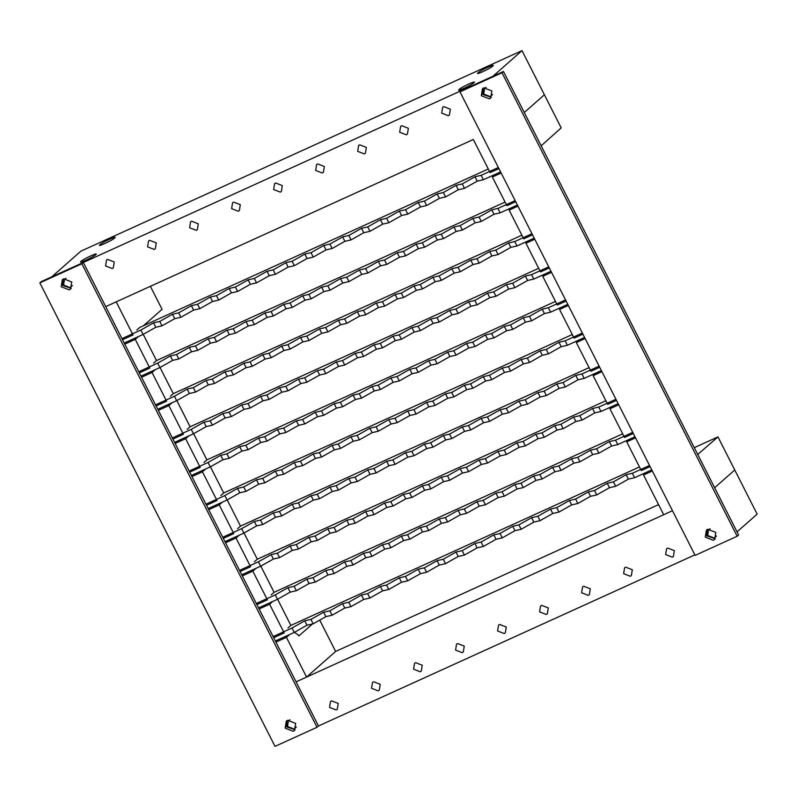 <?xml version="1.0" encoding="UTF-8"?>
<svg xmlns="http://www.w3.org/2000/svg" width="797" height="797" viewBox="0 0 797 797"><rect width="100%" height="100%" fill="white"/><g stroke="black" fill="none" stroke-linecap="round" stroke-linejoin="round"><path stroke-width="1.2" d="M707.218 529.537L706.75 535.883L715.327 538.742M715.796 532.396L714.66 539.449L713.345 540.296L705.295 537.168L706.431 530.115L707.746 529.258L715.796 532.396M483.261 88.108L482.793 94.454L491.37 97.304M491.839 90.958L490.703 98.011L489.388 98.858L481.338 95.73L482.474 88.676L483.789 87.829L491.839 90.958M503.455 71.481L738.6 534.986L737.155 536.261L695.133 555.37L459.989 91.864L461.443 90.579L503.455 71.481L502 72.756L737.155 536.261M459.989 91.864L502 72.756M295.657 723.397L294.521 730.451L293.206 731.307L285.157 728.179L286.292 721.126L287.607 720.269L295.657 723.397M287.079 720.548L286.611 726.894L295.189 729.743M71.71 281.969L70.574 289.022L69.259 289.869L61.2 286.741L62.335 279.687L63.66 278.83L71.71 281.969M63.122 279.109L62.654 285.456L71.242 288.315M317.017 727.272L275.005 746.371L39.85 282.865L81.862 263.767L317.017 727.272L318.471 725.987L83.316 262.482L81.862 263.767M83.316 262.482L41.305 281.59L39.85 282.865M304.743 620.823L292.021 628.006L294.262 632.419L306.984 625.237L304.743 620.823L310.93 619.408L313.171 623.822L325.893 616.649L323.652 612.226L310.93 619.408M306.984 625.237L313.171 623.822M325.893 616.649L332.07 615.234L329.838 610.811L323.652 612.226M332.07 615.234L344.792 608.051L342.561 603.638L329.838 610.811M344.792 608.051L350.979 606.637L348.737 602.223L342.561 603.638M350.979 606.637L363.701 599.454L361.459 595.04L348.737 602.223M363.701 599.454L369.888 598.039L367.646 593.626L361.459 595.04M369.888 598.039L382.61 590.856L380.368 586.443L367.646 593.626M382.61 590.856L388.797 589.441L386.555 585.028L380.368 586.443M388.797 589.441L401.519 582.258L399.277 577.845L386.555 585.028M401.519 582.258L407.695 580.844L405.464 576.43L399.277 577.845M407.695 580.844L420.417 573.671L418.176 569.257L405.464 576.43M420.417 573.671L426.604 572.256L424.363 567.843L418.176 569.257M426.604 572.256L439.326 565.073L437.085 560.66L424.363 567.843M439.326 565.073L445.513 563.658L443.271 559.245L437.085 560.66M445.513 563.658L458.235 556.475L455.994 552.062L443.271 559.245M458.235 556.475L464.422 555.061L462.18 550.647L455.994 552.062M464.422 555.061L477.134 547.878L474.902 543.464L462.18 550.647M477.134 547.878L483.321 546.463L481.079 542.05L474.902 543.464M483.321 546.463L496.043 539.29L493.801 534.877L481.079 542.05M496.043 539.29L502.23 537.875L499.988 533.462L493.801 534.877M502.23 537.875L514.952 530.692L512.71 526.279L499.988 533.462M514.952 530.692L521.138 529.278L518.897 524.864L512.71 526.279M521.138 529.278L533.86 522.095L531.619 517.681L518.897 524.864M533.86 522.095L540.037 520.68L537.806 516.267L531.619 517.681M540.037 520.68L552.759 513.497L550.528 509.084L537.806 516.267M552.759 513.497L558.946 512.082L556.704 507.669L550.528 509.084M558.946 512.082L571.668 504.909L569.427 500.486L556.704 507.669M571.668 504.909L577.855 503.495L575.613 499.071L569.427 500.486M577.855 503.495L590.577 496.312L588.335 491.898L575.613 499.071M590.577 496.312L596.764 494.897L594.522 490.484L588.335 491.898M596.764 494.897L609.486 487.714L607.244 483.301L594.522 490.484M609.486 487.714L615.663 486.3L613.431 481.886L607.244 483.301M615.663 486.3L628.385 479.117L626.143 474.703L613.431 481.886M628.385 479.117L634.571 477.702L632.33 473.288L626.143 474.703M294.262 632.419L275.354 641.017M651.767 469.881L634.571 477.702M649.535 465.468L632.33 473.288M292.021 628.006L273.112 636.604M287.976 627.986L290.885 625.416L639.453 466.942M287.946 587.718L275.224 594.901L277.466 599.314L290.188 592.131L287.946 587.718L294.133 586.303L296.374 590.716L309.097 583.534L306.855 579.12L294.133 586.303M290.188 592.131L296.374 590.716M309.097 583.534L315.273 582.119L313.042 577.705L306.855 579.12M315.273 582.119L327.995 574.946L325.764 570.522L313.042 577.705M327.995 574.946L334.182 573.531L331.941 569.108L325.764 570.522M334.182 573.531L346.904 566.348L344.663 561.935L331.941 569.108M346.904 566.348L353.091 564.934L350.849 560.52L344.663 561.935M353.091 564.934L365.813 557.751L363.571 553.337L350.849 560.52M365.813 557.751L372 556.336L369.758 551.923L363.571 553.337M372 556.336L384.722 549.153L382.48 544.74L369.758 551.923M384.722 549.153L390.899 547.738L388.667 543.325L382.48 544.74M390.899 547.738L403.621 540.555L401.379 536.142L388.667 543.325M403.621 540.555L409.807 539.141L407.566 534.727L401.379 536.142M409.807 539.141L422.53 531.968L420.288 527.554L407.566 534.727M422.53 531.968L428.716 530.553L426.475 526.14L420.288 527.554M428.716 530.553L441.438 523.37L439.197 518.957L426.475 526.14M441.438 523.37L447.625 521.955L445.384 517.542L439.197 518.957M447.625 521.955L460.337 514.772L458.106 510.359L445.384 517.542M460.337 514.772L466.524 513.358L464.282 508.944L458.106 510.359M466.524 513.358L479.246 506.175L477.005 501.761L464.282 508.944M479.246 506.175L485.433 504.76L483.191 500.347L477.005 501.761M485.433 504.76L498.155 497.587L495.913 493.174L483.191 500.347M498.155 497.587L504.342 496.172L502.1 491.759L495.913 493.174M504.342 496.172L517.064 488.989L514.822 484.576L502.1 491.759M517.064 488.989L523.24 487.575L521.009 483.161L514.822 484.576M523.24 487.575L535.963 480.392L533.731 475.978L521.009 483.161M535.963 480.392L542.149 478.977L539.908 474.564L533.731 475.978M542.149 478.977L554.871 471.794L552.63 467.381L539.908 474.564M554.871 471.794L561.058 470.379L558.817 465.966L552.63 467.381M561.058 470.379L573.78 463.206L571.539 458.783L558.817 465.966M573.78 463.206L579.967 461.792L577.725 457.368L571.539 458.783M579.967 461.792L592.689 454.609L590.447 450.195L577.725 457.368M592.689 454.609L598.866 453.194L596.634 448.781L590.447 450.195M598.866 453.194L611.588 446.011L609.356 441.598L596.634 448.781M611.588 446.011L617.775 444.596L615.533 440.183L609.356 441.598M277.466 599.314L258.557 607.912M634.97 436.776L617.775 444.596M632.738 432.363L615.533 440.183M275.224 594.901L256.315 603.498M271.179 594.871L274.088 592.31L622.656 433.837M271.149 554.612L258.427 561.795L260.669 566.209L273.391 559.026L271.149 554.612L277.336 553.198L279.578 557.611L292.3 550.428L290.058 546.015L277.336 553.198M273.391 559.026L279.578 557.611M292.3 550.428L298.476 549.013L296.245 544.6L290.058 546.015M298.476 549.013L311.199 541.83L308.967 537.417L296.245 544.6M311.199 541.83L317.385 540.416L315.144 536.002L308.967 537.417M317.385 540.416L330.107 533.243L327.866 528.819L315.144 536.002M330.107 533.243L336.294 531.828L334.053 527.405L327.866 528.819M336.294 531.828L349.016 524.645L346.775 520.232L334.053 527.405M349.016 524.645L355.203 523.231L352.961 518.817L346.775 520.232M355.203 523.231L367.925 516.048L365.684 511.634L352.961 518.817M367.925 516.048L374.102 514.633L371.87 510.219L365.684 511.634M374.102 514.633L386.824 507.45L384.592 503.037L371.87 510.219M386.824 507.45L393.011 506.035L390.769 501.622L384.592 503.037M393.011 506.035L405.733 498.852L403.491 494.439L390.769 501.622M405.733 498.852L411.919 497.438L409.678 493.024L403.491 494.439M411.919 497.438L424.642 490.265L422.4 485.851L409.678 493.024M424.642 490.265L430.828 488.85L428.587 484.437L422.4 485.851M430.828 488.85L443.54 481.667L441.309 477.254L428.587 484.437M443.54 481.667L449.727 480.252L447.496 475.839L441.309 477.254M449.727 480.252L462.449 473.069L460.208 468.656L447.496 475.839M462.449 473.069L468.636 471.655L466.394 467.241L460.208 468.656M468.636 471.655L481.358 464.472L479.117 460.058L466.394 467.241M481.358 464.472L487.545 463.057L485.303 458.644L479.117 460.058M487.545 463.057L500.267 455.884L498.025 451.471L485.303 458.644M500.267 455.884L506.454 454.469L504.212 450.056L498.025 451.471M506.454 454.469L519.166 447.286L516.934 442.873L504.212 450.056M519.166 447.286L525.353 445.872L523.111 441.458L516.934 442.873M525.353 445.872L538.075 438.689L535.833 434.275L523.111 441.458M538.075 438.689L544.261 437.274L542.02 432.861L535.833 434.275M544.261 437.274L556.983 430.091L554.742 425.678L542.02 432.861M556.983 430.091L563.17 428.676L560.929 424.263L554.742 425.678M563.17 428.676L575.892 421.503L573.651 417.08L560.929 424.263M575.892 421.503L582.069 420.089L579.837 415.665L573.651 417.08M582.069 420.089L594.791 412.906L592.56 408.492L579.837 415.665M594.791 412.906L600.978 411.491L598.736 407.078L592.56 408.492M260.669 566.209L241.76 574.796M618.173 403.671L600.978 411.491M615.942 399.257L598.736 407.078M258.427 561.795L239.518 570.383M254.382 561.765L257.292 559.205L605.859 400.732M254.353 521.507L241.63 528.68L243.872 533.093L256.594 525.92L254.353 521.507L260.539 520.092L262.781 524.506L275.503 517.323L273.261 512.909L260.539 520.092M256.594 525.92L262.781 524.506M275.503 517.323L281.69 515.908L279.448 511.495L273.261 512.909M281.69 515.908L294.402 508.725L292.17 504.312L279.448 511.495M294.402 508.725L300.589 507.31L298.347 502.897L292.17 504.312M300.589 507.31L313.311 500.127L311.069 495.714L298.347 502.897M313.311 500.127L319.497 498.713L317.256 494.299L311.069 495.714M319.497 498.713L332.219 491.54L329.978 487.116L317.256 494.299M332.219 491.54L338.406 490.125L336.165 485.702L329.978 487.116M338.406 490.125L351.128 482.942L348.887 478.529L336.165 485.702M351.128 482.942L357.305 481.527L355.073 477.114L348.887 478.529M357.305 481.527L370.027 474.345L367.796 469.931L355.073 477.114M370.027 474.345L376.214 472.93L373.972 468.516L367.796 469.931M376.214 472.93L388.936 465.747L386.694 461.333L373.972 468.516M388.936 465.747L395.123 464.332L392.881 459.919L386.694 461.333M395.123 464.332L407.845 457.149L405.603 452.736L392.881 459.919M407.845 457.149L414.032 455.735L411.79 451.321L405.603 452.736M414.032 455.735L426.754 448.562L424.512 444.148L411.79 451.321M426.754 448.562L432.93 447.147L430.699 442.733L424.512 444.148M432.93 447.147L445.653 439.964L443.411 435.551L430.699 442.733M445.653 439.964L451.839 438.549L449.598 434.136L443.411 435.551M451.839 438.549L464.561 431.366L462.32 426.953L449.598 434.136M464.561 431.366L470.748 429.952L468.506 425.538L462.32 426.953M470.748 429.952L483.47 422.769L481.229 418.355L468.506 425.538M483.47 422.769L489.657 421.354L487.415 416.941L481.229 418.355M489.657 421.354L502.369 414.181L500.137 409.768L487.415 416.941M502.369 414.181L508.556 412.766L506.314 408.353L500.137 409.768M508.556 412.766L521.278 405.583L519.036 401.17L506.314 408.353M521.278 405.583L527.465 404.169L525.223 399.755L519.036 401.17M527.465 404.169L540.187 396.986L537.945 392.572L525.223 399.755M540.187 396.986L546.373 395.571L544.132 391.158L537.945 392.572M546.373 395.571L559.096 388.388L556.854 383.975L544.132 391.158M559.096 388.388L565.272 386.973L563.041 382.56L556.854 383.975M565.272 386.973L577.994 379.8L575.763 375.377L563.041 382.56M577.994 379.8L584.181 378.386L581.94 373.962L575.763 375.377M243.872 533.093L224.963 541.691M601.376 370.565L584.181 378.386M599.145 366.152L581.94 373.962M241.63 528.68L222.732 537.278M237.586 528.66L240.495 526.1L589.063 367.626M237.556 488.392L224.834 495.575L227.075 499.988L239.797 492.805L237.556 488.392L243.743 486.977L245.984 491.39L258.706 484.217L256.465 479.804L243.743 486.977M239.797 492.805L245.984 491.39M258.706 484.217L264.893 482.803L262.651 478.389L256.465 479.804M264.893 482.803L277.605 475.62L275.373 471.206L262.651 478.389M277.605 475.62L283.792 474.205L281.55 469.792L275.373 471.206M283.792 474.205L296.514 467.022L294.272 462.609L281.55 469.792M296.514 467.022L302.701 465.607L300.459 461.194L294.272 462.609M302.701 465.607L315.423 458.424L313.181 454.011L300.459 461.194M315.423 458.424L321.609 457.01L319.368 452.596L313.181 454.011M321.609 457.01L334.332 449.837L332.09 445.413L319.368 452.596M334.332 449.837L340.508 448.422L338.277 443.999L332.09 445.413M340.508 448.422L353.23 441.239L350.999 436.826L338.277 443.999M353.23 441.239L359.417 439.824L357.176 435.411L350.999 436.826M359.417 439.824L372.139 432.641L369.898 428.228L357.176 435.411M372.139 432.641L378.326 431.227L376.084 426.813L369.898 428.228M378.326 431.227L391.048 424.044L388.806 419.63L376.084 426.813M391.048 424.044L397.235 422.629L394.993 418.216L388.806 419.63M397.235 422.629L409.957 415.446L407.715 411.033L394.993 418.216M409.957 415.446L416.134 414.032L413.902 409.618L407.715 411.033M416.134 414.032L428.856 406.859L426.614 402.445L413.902 409.618M428.856 406.859L435.042 405.444L432.801 401.03L426.614 402.445M435.042 405.444L447.765 398.261L445.523 393.848L432.801 401.03M447.765 398.261L453.951 396.846L451.71 392.433L445.523 393.848M453.951 396.846L466.673 389.663L464.432 385.25L451.71 392.433M466.673 389.663L472.86 388.249L470.619 383.835L464.432 385.25M472.86 388.249L485.572 381.066L483.341 376.652L470.619 383.835M485.572 381.066L491.759 379.651L489.517 375.238L483.341 376.652M491.759 379.651L504.481 372.478L502.24 368.065L489.517 375.238M504.481 372.478L510.668 371.063L508.426 366.65L502.24 368.065M510.668 371.063L523.39 363.88L521.148 359.467L508.426 366.65M523.39 363.88L529.577 362.466L527.335 358.052L521.148 359.467M529.577 362.466L542.299 355.283L540.057 350.869L527.335 358.052M542.299 355.283L548.475 353.868L546.244 349.455L540.057 350.869M548.475 353.868L561.198 346.685L558.966 342.272L546.244 349.455M561.198 346.685L567.384 345.27L565.143 340.857L558.966 342.272M227.075 499.988L208.166 508.586M584.58 337.46L567.384 345.27M582.348 333.036L565.143 340.857M224.834 495.575L205.935 504.172M220.789 495.555L223.698 492.984L572.266 334.521M220.759 455.286L208.037 462.469L210.278 466.883L223.001 459.7L220.759 455.286L226.946 453.872L229.187 458.285L241.909 451.102L239.668 446.689L226.946 453.872M223.001 459.7L229.187 458.285M241.909 451.102L248.096 449.687L245.855 445.274L239.668 446.689M248.096 449.687L260.808 442.514L258.577 438.101L245.855 445.274M260.808 442.514L266.995 441.1L264.763 436.686L258.577 438.101M266.995 441.1L279.717 433.917L277.476 429.503L264.763 436.686M279.717 433.917L285.904 432.502L283.662 428.089L277.476 429.503M285.904 432.502L298.626 425.319L296.384 420.906L283.662 428.089M298.626 425.319L304.813 423.904L302.571 419.491L296.384 420.906M304.813 423.904L317.535 416.721L315.293 412.308L302.571 419.491M317.535 416.721L323.712 415.307L321.48 410.893L315.293 412.308M323.712 415.307L336.434 408.134L334.202 403.71L321.48 410.893M336.434 408.134L342.62 406.719L340.379 402.296L334.202 403.71M342.62 406.719L355.342 399.536L353.101 395.123L340.379 402.296M355.342 399.536L361.529 398.121L359.288 393.708L353.101 395.123M361.529 398.121L374.251 390.938L372.01 386.525L359.288 393.708M374.251 390.938L380.438 389.524L378.196 385.11L372.01 386.525M380.438 389.524L393.16 382.341L390.919 377.927L378.196 385.11M393.16 382.341L399.337 380.926L397.105 376.513L390.919 377.927M399.337 380.926L412.059 373.743L409.827 369.33L397.105 376.513M412.059 373.743L418.246 372.329L416.004 367.915L409.827 369.33M418.246 372.329L430.968 365.156L428.726 360.742L416.004 367.915M430.968 365.156L437.154 363.741L434.913 359.327L428.726 360.742M437.154 363.741L449.877 356.558L447.635 352.144L434.913 359.327M449.877 356.558L456.063 355.143L453.822 350.73L447.635 352.144M456.063 355.143L468.785 347.96L466.544 343.547L453.822 350.73M468.785 347.96L474.962 346.546L472.731 342.132L466.544 343.547M474.962 346.546L487.684 339.363L485.443 334.949L472.731 342.132M487.684 339.363L493.871 337.948L491.629 333.535L485.443 334.949M493.871 337.948L506.593 330.775L504.352 326.362L491.629 333.535M506.593 330.775L512.78 329.36L510.538 324.947L504.352 326.362M512.78 329.36L525.502 322.177L523.26 317.764L510.538 324.947M525.502 322.177L531.689 320.763L529.447 316.349L523.26 317.764M531.689 320.763L544.401 313.58L542.169 309.166L529.447 316.349M544.401 313.58L550.588 312.165L548.346 307.752L542.169 309.166M210.278 466.883L191.37 475.48M567.783 304.344L550.588 312.165M565.551 299.931L548.346 307.752M208.037 462.469L189.138 471.067M203.992 462.439L206.901 459.879L555.469 301.405M203.962 422.181L191.24 429.364L193.482 433.777L206.204 426.594L203.962 422.181L210.149 420.766L212.391 425.18L225.113 417.997L222.871 413.583L210.149 420.766M206.204 426.594L212.391 425.18M225.113 417.997L231.299 416.582L229.058 412.169L222.871 413.583M231.299 416.582L244.021 409.399L241.78 404.986L229.058 412.169M244.021 409.399L250.198 407.984L247.967 403.571L241.78 404.986M250.198 407.984L262.92 400.811L260.679 396.398L247.967 403.571M262.92 400.811L269.107 399.397L266.865 394.983L260.679 396.398M269.107 399.397L281.829 392.214L279.588 387.8L266.865 394.983M281.829 392.214L288.016 390.799L285.774 386.386L279.588 387.8M288.016 390.799L300.738 383.616L298.496 379.203L285.774 386.386M300.738 383.616L306.925 382.201L304.683 377.788L298.496 379.203M306.925 382.201L319.637 375.018L317.405 370.605L304.683 377.788M319.637 375.018L325.824 373.604L323.582 369.19L317.405 370.605M325.824 373.604L338.546 366.431L336.304 362.007L323.582 369.19M338.546 366.431L344.732 365.016L342.491 360.593L336.304 362.007M344.732 365.016L357.454 357.833L355.213 353.42L342.491 360.593M357.454 357.833L363.641 356.418L361.4 352.005L355.213 353.42M363.641 356.418L376.363 349.235L374.122 344.822L361.4 352.005M376.363 349.235L382.54 347.821L380.308 343.407L374.122 344.822M382.54 347.821L395.262 340.638L393.031 336.224L380.308 343.407M395.262 340.638L401.449 339.223L399.207 334.81L393.031 336.224M401.449 339.223L414.171 332.04L411.929 327.627L399.207 334.81M414.171 332.04L420.358 330.625L418.116 326.212L411.929 327.627M420.358 330.625L433.08 323.452L430.838 319.039L418.116 326.212M433.08 323.452L439.267 322.038L437.025 317.624L430.838 319.039M439.267 322.038L451.989 314.855L449.747 310.441L437.025 317.624M451.989 314.855L458.165 313.44L455.934 309.027L449.747 310.441M458.165 313.44L470.888 306.257L468.646 301.844L455.934 309.027M470.888 306.257L477.074 304.843L474.833 300.429L468.646 301.844M477.074 304.843L489.796 297.66L487.555 293.246L474.833 300.429M489.796 297.66L495.983 296.245L493.742 291.832L487.555 293.246M495.983 296.245L508.705 289.072L506.464 284.659L493.742 291.832M508.705 289.072L514.892 287.657L512.65 283.244L506.464 284.659M514.892 287.657L527.604 280.474L525.372 276.061L512.65 283.244M527.604 280.474L533.791 279.06L531.549 274.646L525.372 276.061M193.482 433.777L174.573 442.365M550.996 271.239L533.791 279.06M548.754 266.826L531.549 274.646M191.24 429.364L172.341 437.952M187.195 429.334L190.104 426.774L538.672 268.3M187.165 389.075L174.443 396.248L176.685 400.662L189.407 393.489L187.165 389.075L193.352 387.661L195.594 392.074L208.316 384.891L206.074 380.478L193.352 387.661M189.407 393.489L195.594 392.074M208.316 384.891L214.503 383.477L212.261 379.063L206.074 380.478M214.503 383.477L227.225 376.294L224.983 371.88L212.261 379.063M227.225 376.294L233.401 374.879L231.17 370.466L224.983 371.88M233.401 374.879L246.124 367.696L243.882 363.283L231.17 370.466M246.124 367.696L252.31 366.281L250.069 361.868L243.882 363.283M252.31 366.281L265.032 359.108L262.791 354.695L250.069 361.868M265.032 359.108L271.219 357.694L268.978 353.28L262.791 354.695M271.219 357.694L283.941 350.511L281.7 346.097L268.978 353.28M283.941 350.511L290.128 349.096L287.886 344.683L281.7 346.097M290.128 349.096L302.84 341.913L300.608 337.5L287.886 344.683M302.84 341.913L309.027 340.498L306.785 336.085L300.608 337.5M309.027 340.498L321.749 333.315L319.507 328.902L306.785 336.085M321.749 333.315L327.936 331.901L325.694 327.487L319.507 328.902M327.936 331.901L340.658 324.728L338.416 320.304L325.694 327.487M340.658 324.728L346.844 323.313L344.603 318.89L338.416 320.304M346.844 323.313L359.567 316.13L357.325 311.717L344.603 318.89M359.567 316.13L365.743 314.715L363.512 310.302L357.325 311.717M365.743 314.715L378.465 307.532L376.234 303.119L363.512 310.302M378.465 307.532L384.652 306.118L382.411 301.704L376.234 303.119M384.652 306.118L397.374 298.935L395.133 294.521L382.411 301.704M397.374 298.935L403.561 297.52L401.319 293.107L395.133 294.521M403.561 297.52L416.283 290.337L414.041 285.924L401.319 293.107M416.283 290.337L422.47 288.922L420.228 284.509L414.041 285.924M422.47 288.922L435.192 281.749L432.95 277.336L420.228 284.509M435.192 281.749L441.369 280.335L439.137 275.921L432.95 277.336M441.369 280.335L454.091 273.152L451.849 268.738L439.137 275.921M454.091 273.152L460.277 271.737L458.036 267.324L451.849 268.738M460.277 271.737L473 264.554L470.758 260.141L458.036 267.324M473 264.554L479.186 263.14L476.945 258.726L470.758 260.141M479.186 263.14L491.908 255.957L489.667 251.543L476.945 258.726M491.908 255.957L498.095 254.542L495.854 250.128L489.667 251.543M498.095 254.542L510.807 247.369L508.576 242.955L495.854 250.128M510.807 247.369L516.994 245.954L514.752 241.541L508.576 242.955M176.685 400.662L157.776 409.26M534.199 238.134L516.994 245.954M531.958 233.72L514.752 241.541M174.443 396.248L155.545 404.846M170.399 396.229L173.308 393.668L521.876 235.195M170.369 355.96L157.647 363.143L159.888 367.556L172.61 360.374L170.369 355.96L176.555 354.545L178.797 358.959L191.519 351.786L189.278 347.372L176.555 354.545M172.61 360.374L178.797 358.959M191.519 351.786L197.706 350.371L195.464 345.958L189.278 347.372M197.706 350.371L210.428 343.188L208.186 338.775L195.464 345.958M210.428 343.188L216.605 341.774L214.373 337.36L208.186 338.775M216.605 341.774L229.327 334.591L227.095 330.177L214.373 337.36M229.327 334.591L235.513 333.176L233.272 328.762L227.095 330.177M235.513 333.176L248.236 325.993L245.994 321.58L233.272 328.762M248.236 325.993L254.422 324.578L252.181 320.165L245.994 321.58M254.422 324.578L267.144 317.405L264.903 312.992L252.181 320.165M267.144 317.405L273.331 315.991L271.09 311.577L264.903 312.992M273.331 315.991L286.043 308.808L283.812 304.394L271.09 311.577M286.043 308.808L292.23 307.393L289.998 302.98L283.812 304.394M292.23 307.393L304.952 300.21L302.711 295.797L289.998 302.98M304.952 300.21L311.139 298.795L308.897 294.382L302.711 295.797M311.139 298.795L323.861 291.612L321.619 287.199L308.897 294.382M323.861 291.612L330.048 290.198L327.806 285.784L321.619 287.199M330.048 290.198L342.77 283.025L340.528 278.601L327.806 285.784M342.77 283.025L348.947 281.61L346.715 277.187L340.528 278.601M348.947 281.61L361.669 274.427L359.437 270.014L346.715 277.187M361.669 274.427L367.855 273.012L365.614 268.599L359.437 270.014M367.855 273.012L380.577 265.829L378.336 261.416L365.614 268.599M380.577 265.829L386.764 264.415L384.523 260.001L378.336 261.416M386.764 264.415L399.486 257.232L397.245 252.818L384.523 260.001M399.486 257.232L405.673 255.817L403.431 251.404L397.245 252.818M405.673 255.817L418.395 248.634L416.154 244.221L403.431 251.404M418.395 248.634L424.572 247.219L422.34 242.806L416.154 244.221M424.572 247.219L437.294 240.046L435.062 235.633L422.34 242.806M437.294 240.046L443.481 238.632L441.239 234.218L435.062 235.633M443.481 238.632L456.203 231.449L453.961 227.035L441.239 234.218M456.203 231.449L462.39 230.034L460.148 225.621L453.961 227.035M462.39 230.034L475.112 222.851L472.87 218.438L460.148 225.621M475.112 222.851L481.298 221.436L479.057 217.023L472.87 218.438M481.298 221.436L494.02 214.254L491.779 209.84L479.057 217.023M494.02 214.254L500.197 212.839L497.966 208.425L491.779 209.84M159.888 367.556L140.979 376.154M517.402 205.028L500.197 212.839M515.161 200.615L497.966 208.425M157.647 363.143L138.748 371.741M153.602 363.123L156.511 360.563L505.079 202.089M153.572 322.855L140.85 330.038L143.091 334.451L155.814 327.268L153.572 322.855L159.759 321.44L162 325.853L174.722 318.67L172.481 314.257L159.759 321.44M155.814 327.268L162 325.853M174.722 318.67L180.909 317.256L178.667 312.842L172.481 314.257M180.909 317.256L193.631 310.083L191.39 305.669L178.667 312.842M193.631 310.083L199.808 308.668L197.576 304.255L191.39 305.669M199.808 308.668L212.53 301.485L210.298 297.072L197.576 304.255M212.53 301.485L218.717 300.07L216.475 295.657L210.298 297.072M218.717 300.07L231.439 292.888L229.197 288.474L216.475 295.657M231.439 292.888L237.626 291.473L235.384 287.059L229.197 288.474M237.626 291.473L250.348 284.29L248.106 279.877L235.384 287.059M250.348 284.29L256.534 282.875L254.293 278.462L248.106 279.877M256.534 282.875L269.256 275.702L267.015 271.289L254.293 278.462M269.256 275.702L275.433 274.288L273.202 269.874L267.015 271.289M275.433 274.288L288.155 267.105L285.914 262.691L273.202 269.874M288.155 267.105L294.342 265.69L292.1 261.277L285.914 262.691M294.342 265.69L307.064 258.507L304.823 254.094L292.1 261.277M307.064 258.507L313.251 257.092L311.009 252.679L304.823 254.094M313.251 257.092L325.973 249.909L323.731 245.496L311.009 252.679M325.973 249.909L332.16 248.495L329.918 244.081L323.731 245.496M332.16 248.495L344.872 241.322L342.64 236.898L329.918 244.081M344.872 241.322L351.059 239.907L348.817 235.484L342.64 236.898M351.059 239.907L363.781 232.724L361.539 228.311L348.817 235.484M363.781 232.724L369.967 231.309L367.726 226.896L361.539 228.311M369.967 231.309L382.69 224.126L380.448 219.713L367.726 226.896M382.69 224.126L388.876 222.712L386.635 218.298L380.448 219.713M388.876 222.712L401.598 215.529L399.357 211.115L386.635 218.298M401.598 215.529L407.775 214.114L405.543 209.701L399.357 211.115M407.775 214.114L420.497 206.931L418.266 202.518L405.543 209.701M420.497 206.931L426.684 205.516L424.442 201.103L418.266 202.518M426.684 205.516L439.406 198.343L437.164 193.93L424.442 201.103M439.406 198.343L445.593 196.929L443.351 192.515L437.164 193.93M445.593 196.929L458.315 189.746L456.073 185.332L443.351 192.515M458.315 189.746L464.502 188.331L462.26 183.918L456.073 185.332M464.502 188.331L477.224 181.148L474.982 176.735L462.26 183.918M477.224 181.148L483.4 179.733L481.169 175.32L474.982 176.735M143.091 334.451L124.193 343.049M500.606 171.913L483.4 179.733M498.364 167.5L481.169 175.32M140.85 330.038L121.951 338.635M136.805 330.018L139.714 327.447L488.292 168.974M632.31 569.725L631.373 575.554L630.288 576.261L623.633 573.671L624.569 567.843L625.655 567.135L632.31 569.725M548.286 607.932L547.35 613.76L546.254 614.467L539.599 611.877L540.535 606.049L541.631 605.341L548.286 607.932M464.262 646.128L463.316 651.966L462.23 652.663L455.575 650.073L456.512 644.245L457.598 643.538L464.262 646.128M380.229 684.334L379.292 690.162L378.206 690.869L371.541 688.279L372.488 682.451L373.574 681.744L380.229 684.334M338.217 703.432L337.28 709.26L336.185 709.968L329.53 707.377L330.476 701.549L331.562 700.842L338.217 703.432M422.241 665.226L421.304 671.064L420.218 671.771L413.563 669.181L414.5 663.343L415.586 662.646L422.241 665.226M590.298 588.824L589.362 594.662L588.276 595.359L581.611 592.779L582.557 586.941L583.643 586.243L590.298 588.824M674.322 550.627L673.385 556.455L672.299 557.163L665.644 554.573L666.581 548.744L667.667 548.037L674.322 550.627M506.274 627.03L505.328 632.858L504.242 633.565L497.587 630.975L498.523 625.147L499.619 624.44L506.274 627.03M716.453 535.963L714.311 538.065L707.656 535.474L708.593 529.636L710.107 528.77M296.325 726.974L294.173 729.066L287.518 726.485L288.454 720.647L289.978 719.781M737.026 531.878L757.15 514.135L734.754 469.991L714.63 487.734L734.754 469.991L717.958 436.886L697.744 454.449M318.471 725.987L694.884 554.861M652.335 470.987L643.538 474.992L663.692 514.713L672.489 510.718L296.076 681.853L306.576 677.071L286.422 637.341L289.6 634.542M319.736 620.116L335.627 651.448L658.571 504.621M298.646 635.896L299.224 635.637L294.452 632.31M143.241 334.361L156.511 360.563M160.028 367.487L173.308 393.668M176.824 400.592L190.104 426.774M193.621 433.698L206.901 459.879M210.418 466.803L223.698 492.984M227.215 499.918L240.495 526.1M244.002 533.024L257.292 559.205M260.798 566.129L274.088 592.31M277.595 599.234L290.885 625.416M150.384 286.322L162.06 309.336L143.45 325.754M299.224 635.637L312.414 624.001M242.318 575.902L252.828 571.13L267.384 599.822L256.883 604.594M259.115 609.008L269.625 604.236L272.803 601.436M208.734 509.691L219.235 504.909L233.79 533.611L223.29 538.383M225.531 542.797L236.032 538.025L239.21 535.215M175.141 443.471L185.641 438.699L200.196 467.391L189.696 472.163M191.938 476.586L202.438 471.804L205.616 469.005M141.547 377.26L152.048 372.478L166.603 401.18L156.102 405.952M158.344 410.365L168.844 405.593L172.022 402.784M498.922 168.605L490.125 172.6L473.328 139.495L105.712 306.626L116.213 301.854L133.009 334.959L122.509 339.731M124.75 344.155L135.251 339.373L138.429 336.573M135.251 339.373L149.806 368.065L139.306 372.847M152.048 372.478L155.226 369.678M168.844 405.593L183.4 434.285L172.899 439.057M185.641 438.699L188.819 435.899M202.438 471.804L216.993 500.496L206.493 505.278M219.235 504.909L222.413 502.11M236.032 538.025L250.587 566.717L240.086 571.489M252.828 571.13L256.006 568.331M269.625 604.236L284.18 632.928L273.68 637.71M275.911 642.123L286.422 637.341M335.627 651.448L306.576 677.071M147.594 246.841L148.531 241.013L149.617 240.305L156.282 242.896L155.335 248.724L154.249 249.431L147.594 246.841M231.618 208.645L232.555 202.807L233.651 202.109L240.305 204.69L239.369 210.528L238.273 211.235L231.618 208.645M315.652 170.438L316.588 164.61L317.674 163.903L324.329 166.493L323.393 172.321L322.307 173.029L315.652 170.438M399.676 132.242L400.612 126.404L401.698 125.707L408.363 128.287L407.416 134.125L406.331 134.823L399.676 132.242M441.687 113.134L442.624 107.306L443.72 106.599L450.375 109.189L449.438 115.017L448.342 115.724L441.687 113.134M357.664 151.34L358.6 145.512L359.686 144.805L366.341 147.395L365.405 153.223L364.319 153.931L357.664 151.34M189.606 227.743L190.543 221.915L191.639 221.207L198.294 223.798L197.357 229.626L196.261 230.333L189.606 227.743M105.583 265.949L106.519 260.111L107.605 259.404L114.26 261.994L113.323 267.832L112.238 268.529L105.583 265.949M273.63 189.537L274.576 183.708L275.662 183.001L282.317 185.591L281.381 191.429L280.295 192.127L273.63 189.537M72.368 285.535L70.226 287.637L63.571 285.047L64.507 279.209L66.021 278.342M492.506 94.524L490.354 96.626L483.699 94.036L484.646 88.208L486.16 87.331M81.045 261.346C83.924 258.636 99.436 251.583 95.75 254.661C92.88 257.361 77.369 264.415 81.045 261.346L80.636 261.944M96.168 254.064L95.75 254.661M459.172 89.433C462.041 86.724 477.552 79.68 473.876 82.749C470.997 85.458 455.486 92.512 459.172 89.433L458.753 90.031M474.295 82.151L473.876 82.749M478.051 72.776C480.93 70.066 496.441 63.023 492.755 66.091C489.886 68.801 474.374 75.854 478.051 72.776L477.632 73.374M493.174 65.493L492.755 66.091M99.934 244.689C102.803 241.979 118.315 234.926 114.638 238.004C111.759 240.704 96.248 247.757 99.934 244.689L99.515 245.287M115.047 237.406L114.638 238.004M51.805 276.808L80.856 251.185L521.995 50.629L492.945 76.253L51.805 276.808M541.163 145.811L561.188 127.879L544.391 94.773L524.277 112.516L544.391 94.773L521.995 50.629M694.287 447.645L717.958 436.886M618.741 404.776L609.944 408.771L624.499 437.463L633.296 433.468M635.538 437.882L626.741 441.877L629.919 439.077M585.147 338.556L576.351 342.561L590.906 371.253L599.703 367.248M601.944 371.671L593.147 375.666L596.325 372.866M551.554 272.345L542.757 276.34L557.312 305.032L566.109 301.037M568.351 305.45L559.554 309.445L562.732 306.646M517.96 206.124L509.163 210.129L523.719 238.821L532.516 234.826M534.757 239.239L525.96 243.234L529.138 240.435M501.164 173.019L492.367 177.024L495.545 174.214M492.367 177.024L506.922 205.716L515.719 201.711M509.163 210.129L512.341 207.32M525.96 243.234L540.515 271.926L549.312 267.931M542.757 276.34L545.935 273.54M559.554 309.445L574.109 338.147L582.906 334.142M576.351 342.561L579.529 339.751M593.147 375.666L607.703 404.358L616.499 400.363M609.944 408.771L613.122 405.972M626.741 441.877L641.296 470.569L650.093 466.574M643.538 474.992L646.716 472.183M697.773 454.439L698.351 454.18"/></g></svg>
